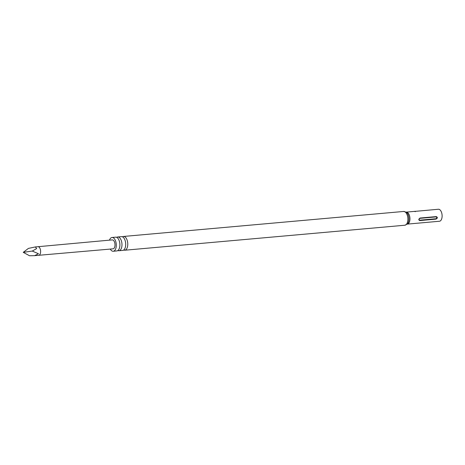 <?xml version="1.0" encoding="UTF-8"?>
<svg xmlns="http://www.w3.org/2000/svg" width="465" height="465" viewBox="0 0 465 465"><rect width="100%" height="100%" fill="white"/><g stroke="black" fill="none" stroke-linecap="round" stroke-linejoin="round"><path stroke-width="0.7" d="M112.019 237.487L115.622 237.162A6.911 3.627 84.9 0 1 119.476 241.597A6.911 3.627 84.9 0 1 118.871 249.403A6.911 3.627 84.9 0 1 116.855 250.931L113.245 251.251A6.911 3.627 -95.1 0 0 115.268 249.722A6.911 3.627 -95.1 0 0 115.866 241.916A6.911 3.627 -95.1 0 0 112.019 237.487A6.911 3.627 -95.1 0 0 109.996 239.016A6.911 3.627 -95.1 0 0 109.484 240.149M117.697 236.976L121.429 236.644A6.911 3.627 84.9 0 1 125.277 241.073A6.911 3.627 84.9 0 1 124.678 248.885A6.911 3.627 84.9 0 1 122.655 250.414L118.924 250.745A6.911 3.627 -95.1 0 0 120.947 249.217A6.911 3.627 -95.1 0 0 121.551 241.411A6.911 3.627 -95.1 0 0 117.697 236.976A6.911 3.627 -95.1 0 0 116.686 237.359M32.271 251.065L36.654 248.583L35.369 246.938L28.429 248.397L23.25 252.35L29.522 255.75L34.625 255.663L38.461 253.739L32.271 251.065L23.25 252.35M114.285 241.55A4.487 2.354 84.9 0 1 114.902 246.2A4.487 2.354 84.9 0 1 113.024 248.839L38.723 255.297A4.313 2.261 -95.1 0 0 40.525 252.757A4.313 2.261 -95.1 0 0 39.926 248.293A4.313 2.261 -95.1 0 0 37.956 246.706L112.228 239.899A4.487 2.354 84.9 0 1 114.285 241.55M110.281 249.077A6.911 3.627 -95.1 0 0 113.245 251.251M117.86 250.548A6.911 3.627 -95.1 0 0 118.924 250.745M123.667 250.031A6.911 3.627 -95.1 0 0 124.73 250.228A6.911 3.627 -95.1 0 0 126.747 248.699A6.911 3.627 -95.1 0 0 127.352 240.893A6.911 3.627 -95.1 0 0 123.498 236.458A6.911 3.627 -95.1 0 0 122.487 236.842M415.326 211.308L406.23 212.121A6.022 3.156 -95.1 0 1 409.589 215.981A6.022 3.156 -95.1 0 1 409.061 222.781A6.022 3.156 -95.1 0 1 407.299 224.113L439.466 221.247A6.022 3.156 -95.1 0 0 441.221 219.91A6.022 3.156 -95.1 0 0 441.75 213.109A6.022 3.156 -95.1 0 0 438.39 209.25L416.716 211.226C414.728 211.331 414.263 211.476 415.321 211.656M420.064 218.033L436.315 216.585C437.786 217.358 437.664 218.207 435.967 219.131L419.715 220.584C418.419 219.928 418.535 219.079 420.064 218.033A0.686 0.36 -95.1 0 0 420.046 218.062A0.686 0.36 -95.1 0 0 419.953 218.347C418.953 219.038 418.872 219.654 419.703 220.183L435.955 218.736C436.955 218.044 437.036 217.428 436.205 216.899L419.953 218.347M436.205 216.899A0.686 0.36 84.9 0 1 436.298 216.609A0.686 0.36 84.9 0 1 436.315 216.585M403.614 211.459A6.911 3.627 -95.1 0 1 407.468 215.888A6.911 3.627 -95.1 0 1 406.863 223.7A6.911 3.627 -95.1 0 1 404.841 225.229L407.381 224.008A6.469 3.389 -95.1 0 0 407.962 223.241A6.469 3.389 -95.1 0 0 406.329 212.209L403.614 211.459L123.498 236.458M435.955 218.736A0.686 0.36 -95.1 0 0 435.967 219.131M419.715 220.584A0.686 0.36 84.9 0 1 419.703 220.183M38.723 255.297L34.625 255.663M404.841 225.229L124.73 250.228M37.956 246.706L35.369 246.938"/></g></svg>
